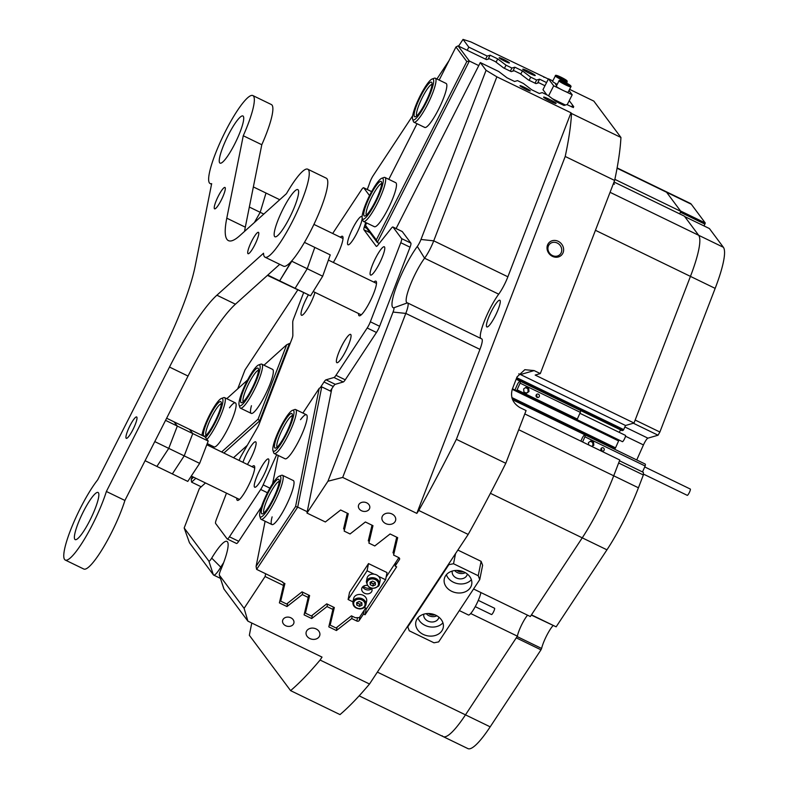 <?xml version="1.0" encoding="UTF-8"?>
<svg xmlns="http://www.w3.org/2000/svg" width="788" height="788" viewBox="0 0 788 788"><rect width="100%" height="100%" fill="white"/><g stroke="black" fill="none" stroke-linecap="round" stroke-linejoin="round"><path stroke-width="1.18" d="M207.234 443.595L214.031 446.885A24.458 4.531 -64.1 0 0 232.844 417.561A24.458 4.531 -64.1 0 0 235.376 402.875A24.458 4.531 -64.1 0 0 229.475 407.78M251.431 405.721A24.458 4.531 -64.1 0 0 251.244 413.395A24.458 4.531 -64.1 0 0 270.057 384.061A24.458 4.531 -64.1 0 0 272.589 369.385L261.774 364.145A24.458 4.531 115.9 0 1 262.049 364.351A24.458 4.531 115.9 0 1 254.78 388.947A24.458 4.531 115.9 0 1 240.429 408.154A24.458 4.531 115.9 0 1 240.153 407.938A24.458 4.531 115.9 0 1 239.847 407.386L239.109 405.121A22.714 4.206 -64.1 0 0 239.394 405.633A22.714 4.206 -64.1 0 0 252.593 388.76A22.714 4.206 -64.1 0 0 259.725 365.159A22.714 4.206 -64.1 0 0 258.582 364.982A22.714 4.206 -64.1 0 0 245.767 383.559A22.714 4.206 -64.1 0 0 239.109 405.121M195.857 478.286L191.583 482.138L201.206 486.797M192.282 476.553L191.198 479.37L193.612 477.193M221.645 451.967L258.06 419.186L286.704 344.75L263.98 365.208M247.599 379.954L226.767 398.698M260.257 421.216L259.616 420.91L289.403 343.489L290.043 343.804M258.06 419.186L259.616 420.91L223.891 453.051M191.198 479.37L191.583 482.138M289.403 343.489L286.704 344.75M524.788 413.927L619.792 460.015L613.714 475.804L638.428 487.792A69.876 12.953 115.9 0 1 606.947 549.827L582.243 537.84A69.876 12.953 -64.1 0 0 613.714 475.804A69.876 12.953 115.9 0 1 599.136 508.388A69.876 12.953 115.9 0 1 582.243 537.84L531.447 614.847L556.151 626.834L531.299 615.064M517.115 636.566L541.602 648.445A15.721 2.916 115.9 0 1 546.616 635.709A15.721 2.916 115.9 0 1 553.048 625.613M518.711 429.716L613.714 475.804L618.639 462.989L643.353 474.977L638.428 487.792M614.029 182.018L684.398 216.158L698.66 235.287L684.703 216.562L709.417 228.55L723.374 247.274A69.876 12.953 115.9 0 1 715.159 288.378L690.446 276.391A69.876 12.953 -64.1 0 0 698.66 235.287A69.876 12.953 115.9 0 1 690.446 276.391L634.025 423.028L535.18 375.078L540.312 373.581L614.63 180.442L565.213 156.467A349.38 64.783 -64.1 0 0 571.517 113.492L620.934 137.467A349.38 64.783 115.9 0 1 614.63 180.442M527.566 615.182A14.322 2.659 -64.1 0 0 522.08 623.958A14.322 2.659 -64.1 0 0 517.381 636.162L465.481 714.854L516.278 637.847L540.982 649.834L490.185 726.841A69.876 12.953 115.9 0 1 467.905 748.6L443.201 736.613A69.876 12.953 -64.1 0 0 465.481 714.854A69.876 12.953 115.9 0 1 443.201 736.613L359.161 695.843M442.226 735.785A69.876 12.953 -64.1 0 0 443.201 736.613M516.731 377.698L623.692 429.588L625.524 425.5L633.345 423.225L658.059 435.212L659.881 432.031L715.159 288.378M659.881 432.031L635.167 420.043L690.446 276.391L595.442 230.303M617.122 167.903L690.318 203.403A69.876 12.953 115.9 0 1 691.293 204.24L705.25 222.965L680.536 210.977L666.579 192.252A69.876 12.953 -64.1 0 0 665.604 191.415A69.876 12.953 115.9 0 1 666.579 192.252L680.842 211.381L614.867 179.368M705.25 222.965L704.896 224.107L680.418 212.228M704.019 225.929A15.721 2.916 115.9 0 1 704.896 224.107M624.864 426.968L647.913 438.158L658.059 435.212M647.913 438.158A6.984 1.3 -64.1 0 0 643.451 444.934L625.514 436.237M636.734 459.956L643.451 444.934M619.496 460.783L643.333 472.347L643.353 474.977M556.151 626.834L606.947 549.827M541.602 648.445L540.982 649.834M451.662 591.295A13.977 11.18 -168.7 0 0 471.687 584.45A13.977 11.18 -168.7 0 0 464.299 572.137A13.977 11.18 -168.7 0 0 444.274 578.973A13.977 11.18 -168.7 0 0 451.662 591.295M446.402 574.698A13.977 11.18 -168.7 0 0 453.464 582.253A13.977 11.18 -168.7 0 0 471.372 579.692M452.273 571.054A7.683 6.146 -168.7 0 0 452.253 571.162A7.683 6.146 -168.7 0 0 456.311 577.939A7.683 6.146 -168.7 0 0 467.323 574.176A7.683 6.146 -168.7 0 0 467.343 574.068M454.686 570.542A7.683 6.146 -168.7 0 0 457.375 572.6A7.683 6.146 -168.7 0 0 465.314 572.669M423.225 634.409A13.977 11.18 -168.7 0 0 443.24 627.563A13.977 11.18 -168.7 0 0 435.863 615.251A13.977 11.18 -168.7 0 0 415.837 622.087A13.977 11.18 -168.7 0 0 423.225 634.409M417.955 617.812A13.977 11.18 -168.7 0 0 425.027 625.367A13.977 11.18 -168.7 0 0 442.925 622.806M423.836 614.167A7.683 6.146 -168.7 0 0 423.806 614.276A7.683 6.146 -168.7 0 0 427.874 621.052A7.683 6.146 -168.7 0 0 438.886 617.29A7.683 6.146 -168.7 0 0 438.906 617.181M426.249 613.655A7.683 6.146 -168.7 0 0 428.938 615.714A7.683 6.146 -168.7 0 0 436.867 615.783M481.113 561.342L482.62 565.242L479.744 579.623L478.237 575.732L481.113 561.342L457.867 550.073M455.553 553.58L453.524 563.745L448.855 564.641L407.78 626.913L409.287 630.814L433.991 642.801L438.66 641.905L479.744 579.623M478.237 575.732L453.524 563.745M448.855 564.641L449.111 563.351M408.036 625.623L407.78 626.913M478.286 600.357L494.569 608.257A3.497 0.65 115.9 0 1 494.243 610.247A3.497 0.65 115.9 0 1 492.589 613.517A3.497 0.65 115.9 0 1 491.515 614.541L475.243 606.642M459.325 610.572L468.407 614.975A13.977 2.591 -64.1 0 0 472.682 610.897A13.977 2.591 -64.1 0 0 480.887 592.537M268.649 459.128A15.721 2.916 -64.1 0 0 259.607 470.466A15.721 2.916 -64.1 0 0 254.485 487.043A15.721 2.916 -64.1 0 0 255.322 487.22A15.721 2.916 -64.1 0 0 264.187 474.356A15.721 2.916 -64.1 0 0 268.797 459.434A15.721 2.916 -64.1 0 0 268.649 459.128M350.798 334.575A15.721 2.916 -64.1 0 0 341.765 345.912A15.721 2.916 -64.1 0 0 336.643 362.5A15.721 2.916 -64.1 0 0 337.481 362.667A15.721 2.916 -64.1 0 0 346.346 349.813A15.721 2.916 -64.1 0 0 350.956 334.89A15.721 2.916 -64.1 0 0 350.798 334.575M384.514 246.959A15.721 2.916 -64.1 0 0 375.482 258.297A15.721 2.916 -64.1 0 0 370.35 274.884A15.721 2.916 -64.1 0 0 371.187 275.051A15.721 2.916 -64.1 0 0 380.062 262.197A15.721 2.916 -64.1 0 0 384.672 247.274A15.721 2.916 -64.1 0 0 384.514 246.959M362.096 216.996A15.721 2.916 -64.1 0 0 362.096 216.986A15.721 2.916 -64.1 0 0 361.938 216.68A15.721 2.916 -64.1 0 0 352.906 228.018A15.721 2.916 -64.1 0 0 347.774 244.595A15.721 2.916 -64.1 0 0 348.611 244.773A15.721 2.916 -64.1 0 0 356.688 233.494A15.721 2.916 -64.1 0 0 362.194 218.207M308.315 294.968A15.721 2.916 -64.1 0 0 301.282 315.082A15.721 2.916 -64.1 0 0 302.119 315.249A15.721 2.916 -64.1 0 0 308.738 306.699A15.721 2.916 -64.1 0 0 314.973 292.378M247.412 464.467A15.721 2.916 -64.1 0 0 256.021 442.295A15.721 2.916 -64.1 0 0 255.864 441.989A15.721 2.916 -64.1 0 0 250.19 447.397A15.721 2.916 -64.1 0 0 242.95 462.3M236.794 498.144A19.217 3.566 -64.1 0 0 237.375 500.37A19.217 3.566 -64.1 0 0 246.26 489.831A19.217 3.566 -64.1 0 0 254.445 469.904A19.217 3.566 -64.1 0 0 254.15 465.787A19.217 3.566 -64.1 0 0 252.052 466.713M358.579 313.535A19.217 3.566 -64.1 0 0 359.151 315.752A19.217 3.566 -64.1 0 0 368.035 305.222A19.217 3.566 -64.1 0 0 376.231 285.295A19.217 3.566 -64.1 0 0 375.925 281.178A19.217 3.566 -64.1 0 0 373.827 282.104M333.334 262.463A19.217 3.566 -64.1 0 0 342.76 240.409A19.217 3.566 -64.1 0 0 342.455 236.292A19.217 3.566 -64.1 0 0 340.357 237.218M226.491 493.15L216.424 519.312A6.984 1.3 -64.1 0 0 215.597 523.429L227.131 538.894A6.984 1.3 -64.1 0 0 227.23 538.972A6.984 1.3 -64.1 0 0 229.456 536.795L238.725 541.297A6.984 1.3 115.9 0 1 236.498 543.474L227.23 538.972M370.35 321.78L379.609 326.281A6.984 1.3 115.9 0 1 376.467 332.477L367.198 327.985A6.984 1.3 -64.1 0 0 370.35 321.78L400.777 242.704A6.984 1.3 -64.1 0 0 401.594 238.597L410.863 243.088A6.984 1.3 115.9 0 1 410.046 247.196L400.777 242.704M379.609 326.281L410.046 247.196M371.611 191.642L363.741 187.83A6.984 1.3 -64.1 0 0 363.642 187.741A6.984 1.3 -64.1 0 0 361.416 189.918L332.674 233.484M239.079 460.428A6.984 1.3 -64.1 0 1 241.364 455.651L257.134 428.17A6.984 1.3 115.9 0 0 259.429 423.343L291.905 338.958A6.984 1.3 115.9 0 0 292.85 335.353L292.732 322.174A6.984 1.3 -64.1 0 1 293.668 318.579L303.547 292.909M267.447 492.746L260.68 489.466L229.456 536.795M260.68 489.466A6.984 1.3 -64.1 0 0 263.153 484.876L269.91 488.146M276.657 454.696L263.153 484.876M376.467 332.477L345.243 379.816A6.984 1.3 115.9 0 1 343.253 381.993L335.264 384.317A6.984 1.3 -64.1 0 0 333.275 386.504L324.006 382.003L320.214 387.755M324.006 382.003A6.984 1.3 115.9 0 1 325.996 379.826L335.264 384.317M343.253 381.993L333.984 377.501L325.996 379.826M333.984 377.501A6.984 1.3 -64.1 0 0 335.974 375.315L345.243 379.816M367.198 327.985L335.974 375.315M402.057 231.475A6.984 1.3 115.9 0 1 402.185 231.495A6.984 1.3 115.9 0 1 402.284 231.583L393.015 227.082L401.594 238.597M393.015 227.082A6.984 1.3 -64.1 0 0 392.916 227.003A6.984 1.3 -64.1 0 0 391.478 228.077L377.767 245.285A6.984 1.3 115.9 0 1 376.329 246.358A6.984 1.3 115.9 0 1 376.231 246.28L376.457 246.388M370.015 232.726L363.928 229.771L376.231 246.28M363.928 229.771A6.984 1.3 115.9 0 1 364.233 227.131L366.755 228.353M365.671 222.482L364.233 227.131M363.741 187.83L369.542 195.601M402.284 231.583L410.863 243.088M333.275 386.504L330.29 391.015M261.439 506.871L238.725 541.297M385.657 523.567A6.984 5.595 -168.7 0 0 395.665 520.149A6.984 5.595 -168.7 0 0 391.971 513.983A6.984 5.595 -168.7 0 0 381.963 517.401A6.984 5.595 -168.7 0 0 385.657 523.567M309.812 638.536A6.984 5.595 -168.7 0 0 319.829 635.108A6.984 5.595 -168.7 0 0 316.136 628.952A6.984 5.595 -168.7 0 0 306.118 632.37A6.984 5.595 -168.7 0 0 309.812 638.536M285.66 625.711A5.762 4.61 -168.7 0 0 293.914 622.884A5.762 4.61 -168.7 0 0 290.87 617.802A5.762 4.61 -168.7 0 0 282.606 620.629A5.762 4.61 -168.7 0 0 285.66 625.711M361.495 510.742A5.762 4.61 -168.7 0 0 369.759 507.915A5.762 4.61 -168.7 0 0 366.706 502.833A5.762 4.61 -168.7 0 0 358.451 505.66A5.762 4.61 -168.7 0 0 361.495 510.742M529.871 73.511A6.984 0.66 26.9 0 0 535.239 75.51A6.984 0.66 26.9 0 0 528.137 71.176A6.984 0.66 26.9 0 0 522.769 69.186A6.984 0.66 26.9 0 0 529.871 73.511M550.714 101.465A6.984 0.66 26.9 0 0 556.072 103.455A6.984 0.66 26.9 0 0 548.98 99.13A6.984 0.66 26.9 0 0 543.612 97.141A6.984 0.66 26.9 0 0 550.714 101.465M525.852 89.271A5.762 0.542 26.9 0 0 530.275 90.915A5.762 0.542 26.9 0 0 524.414 87.35A5.762 0.542 26.9 0 0 519.991 85.705A5.762 0.542 26.9 0 0 525.852 89.271M505.01 61.316A5.762 0.542 26.9 0 0 509.432 62.961A5.762 0.542 26.9 0 0 503.571 59.395A5.762 0.542 26.9 0 0 499.149 57.751A5.762 0.542 26.9 0 0 505.01 61.316M418.763 510.457A349.38 64.783 -64.1 0 0 451.879 448.234A349.38 64.783 -64.1 0 0 456.37 439.32L505.788 463.295A349.38 64.783 115.9 0 1 501.296 472.209A349.38 64.783 115.9 0 1 468.18 534.431L418.763 510.457L416.822 513.392L342.691 477.429L327.956 481.232L393.045 312.068A6.984 1.3 -64.1 0 0 393.685 307.842A38.435 7.122 115.9 0 1 405.17 266.728A38.435 7.122 115.9 0 1 417.315 246.427A6.984 1.3 -64.1 0 0 419.521 242.734A6.984 1.3 -64.1 0 0 420.979 239.473L486.078 70.309L480.306 62.567L498.696 71.491L506.98 77.785L514.574 81.479L517.519 80.622L523.409 83.479L531.693 89.773L539.288 93.467L542.233 92.61L548.123 95.466L556.397 101.76L564.001 105.454L566.946 104.597L573.388 107.572L572.187 105.927L573.733 106.675L569.241 100.667M486.078 70.309L496.854 76.82L433.735 240.833A17.464 3.241 115.9 0 1 430.09 248.978A17.464 3.241 115.9 0 1 424.574 258.208A27.954 5.181 -64.1 0 0 415.739 272.973A27.954 5.181 -64.1 0 0 407.012 302.779A27.954 5.181 -64.1 0 0 407.386 302.878A17.464 3.241 115.9 0 1 407.613 302.937A17.464 3.241 115.9 0 1 405.8 313.417L342.691 477.429M552.437 256.346A8.826 7.89 48 0 0 563.125 252.613A8.826 7.89 48 0 0 558.219 241.315A8.826 7.89 48 0 0 547.532 245.048A8.826 7.89 48 0 0 552.437 256.346M552.427 255.529A7.338 6.56 48 0 0 559.746 254.731A7.338 6.56 48 0 0 557.234 243.019A7.338 6.56 48 0 0 549.925 243.827A7.338 6.56 48 0 0 552.427 255.529M516.14 379.235L622.057 430.612L623.239 430.268L516.445 378.457M619.122 432.307A7.338 1.359 115.9 0 1 620.796 430.002M512.545 399.703L613.891 448.864L615.083 448.52L512.131 398.58M613.291 183.929A5.762 0.542 26.9 0 0 614.443 184.156A5.762 0.542 26.9 0 0 613.527 183.318M428.465 613.527A5.762 4.61 -168.7 0 0 429.805 614.394A5.762 4.61 -168.7 0 0 434.877 614.807M456.912 570.413A5.762 4.61 -168.7 0 0 458.252 571.28A5.762 4.61 -168.7 0 0 463.314 571.694M480.769 338.426A27.954 5.181 115.9 0 1 489.87 308.935A27.954 5.181 115.9 0 1 498.706 294.17L424.574 258.208L417.315 246.427M491.505 311.112A14.844 2.758 115.9 0 1 499.828 300.228A14.844 2.758 115.9 0 1 495.189 316.067A14.844 2.758 115.9 0 1 486.866 326.951A14.844 2.758 115.9 0 1 491.505 311.112M490.422 493.308L582.243 537.84L530.334 616.531L473.568 588.991M470.702 613.527L517.381 636.162M680.842 211.381A14.322 2.659 -64.1 0 0 679.64 213.843M223.644 562.681A27.954 5.181 -64.1 0 0 220.561 567.478A17.464 3.241 115.9 0 1 213.637 575.073A17.464 3.241 115.9 0 1 213.39 574.866L189.475 542.784L184.175 527.98L199.403 488.422L205.481 482.955M233.514 457.72L247.294 445.309M283.946 583.1L283.483 585.445L265.093 576.53L265.645 573.753M333.373 607.085L332.9 609.42L327.01 606.563L327.483 604.219M308.66 595.088L308.197 597.432L302.306 594.576L302.769 592.231M397.132 537.386L393.596 555.077L398.698 557.559A1.743 1.399 11.3 0 1 399.457 559.51L395.113 566.089L395.881 562.268M372.419 525.399L368.882 543.09L374.773 545.956L390.09 533.969L397.684 537.652L393.596 555.077M347.705 513.412L344.169 531.102L350.059 533.969L365.376 521.981L372.97 525.665L368.882 543.09M504.428 68.32L506.014 65.187L511.905 68.044L510.319 71.176M529.142 80.307L530.728 77.175L536.618 80.031L535.032 83.164M396.108 228.55L480.306 62.567M251.805 623.042A349.38 64.783 -64.1 0 0 249.353 635.305L290.595 690.623A349.38 64.783 -64.1 0 0 320.095 660.039L369.513 684.014A349.38 64.783 115.9 0 1 340.012 714.598L290.595 690.623M548.359 79.046L544.4 77.126A349.38 64.783 -64.1 0 0 543.927 77.352M569.606 89.349L593.827 101.1L620.934 137.467M540.312 373.581L534.136 370.587L520.494 374.546L625.524 425.5L634.025 423.028M623.692 429.588L623.239 430.268M512.466 388.779L618.738 440.334L618.619 440.916L512.259 389.321M511.836 397.536L615.526 447.84L618.619 440.916M615.526 447.84L615.083 448.52M420.979 239.473L433.735 240.833L507.876 276.795L570.985 112.782L496.854 76.82M570.985 112.782L571.517 113.492M544.4 77.126L470.8 41.882L463.039 39.4L458.586 46.137M506.014 65.187L497.74 58.893L490.136 55.209L487.191 56.056L468.801 47.132L463.039 39.4M530.728 77.175L522.454 70.881L514.85 67.197L511.905 68.044M546.567 82.582L539.563 79.184L536.618 80.031M297.687 290.063L244.989 369.956L237.72 388.839M366.331 608.356L365.061 614.748L396.659 566.838L395.113 566.089M365.061 614.748L363.514 614L359.17 620.58A1.743 1.399 11.3 0 1 356.836 621.033L351.724 618.55L336.417 630.538L328.813 626.854L332.9 609.42M308.197 597.432L304.099 614.867L311.703 618.55L327.01 606.563M283.483 585.445L279.395 602.879L286.99 606.563L302.306 594.576M184.175 527.98L208.85 561.066A6.984 1.3 -64.1 0 0 211.716 558.111A38.435 7.122 115.9 0 1 227.86 542.607A38.435 7.122 115.9 0 1 220.67 570.128A6.984 1.3 -64.1 0 0 219.369 575.122A6.984 1.3 -64.1 0 0 219.428 575.26L244.103 608.346L265.093 576.53M244.103 608.346L247.895 621.141L223.979 589.06A17.464 3.241 115.9 0 1 223.812 588.725L219.369 575.122M320.095 660.039L322.026 657.103L247.895 621.141M369.513 684.014L468.18 534.431M344.169 531.102L348.266 513.678L340.662 509.994L325.355 521.971L306.965 513.057L327.956 481.232M507.876 276.795A17.464 3.241 115.9 0 1 498.706 294.17M407.613 302.937L481.754 338.899A17.464 3.241 115.9 0 1 479.941 349.38L405.8 313.417L393.045 312.068M416.822 513.392L479.941 349.38M456.37 439.32L565.213 156.467M352.197 616.206L351.724 618.55M306.965 513.057L331.817 388.711M364.283 610.168L363.514 614M571.694 106.902L572.187 105.927M468.801 47.132L467.195 50.314M449.042 60.617L436.916 78.987M412.656 115.777L373.266 175.488A6.984 1.3 -64.1 0 0 369.769 182.658A38.435 7.122 115.9 0 1 367.247 189.494M485.605 59.189L487.191 56.056M505.788 463.295L526.079 410.568L519.903 407.573C512.752 403.18 510.21 397.063 512.289 389.252L517.036 376.92L524.818 369.69L534.136 370.587M537.564 83.114L539.563 79.184M520.789 74.161L522.454 70.881M512.86 71.127L514.85 67.197M496.076 62.173L497.74 58.893M488.146 59.139L490.136 55.209M312.383 615.152L311.703 618.55M337.097 627.14L336.417 630.538M287.669 603.165L286.99 606.563M520.494 374.546A13.977 13.544 73.8 0 0 518.75 373.847M625.367 435.39A3.497 0.65 115.9 0 1 625.475 435.39A3.497 0.65 115.9 0 1 624.657 438.552A3.497 0.65 115.9 0 1 622.55 441.684A3.497 0.65 115.9 0 1 622.431 441.674A3.497 0.65 115.9 0 1 622.353 441.585M537.032 397.349A1.743 1.694 73.8 0 0 539.425 395.931A1.743 1.694 73.8 0 0 537.249 394.099A1.743 1.694 73.8 0 0 537.032 397.349M536.864 397.26A1.743 1.694 73.8 0 0 536.204 394.995M516.504 390.74A6.284 1.162 -64.1 0 0 517.086 389.843L520.09 383.135A6.284 1.162 -64.1 0 0 520.129 381.175A6.284 1.162 -64.1 0 0 519.922 381.175A6.284 1.162 -64.1 0 0 517.686 383.825L514.938 389.981M576.747 419.965A6.284 1.162 -64.1 0 0 577.318 419.068L580.323 412.351A6.284 1.162 -64.1 0 0 580.362 410.4L520.129 381.175M517.086 389.843L577.318 419.068M523.636 388.937L523.912 391.941L526.591 393.242L528.984 391.528L528.699 388.523L526.029 387.223L523.636 388.937M520.09 383.135L580.323 412.351M526.295 393.104L528.157 391.774L527.871 388.76L525.488 387.607M527.871 388.76L528.699 388.523M528.157 391.774L528.984 391.528M690.19 489.053A3.497 0.65 115.9 0 1 690.308 489.053A3.497 0.65 115.9 0 1 689.49 492.214A3.497 0.65 115.9 0 1 687.372 495.347A3.497 0.65 115.9 0 1 687.264 495.337A3.497 0.65 115.9 0 1 687.185 495.248M601.865 451.012A1.743 1.694 73.8 0 0 604.258 449.593A1.743 1.694 73.8 0 0 602.081 447.761A1.743 1.694 73.8 0 0 601.865 451.012M601.697 450.923A1.743 1.694 73.8 0 0 601.037 448.658M582.598 441.979L584.913 436.798A6.284 1.162 -64.1 0 0 584.962 434.838A6.284 1.162 -64.1 0 0 584.745 434.838A6.284 1.162 -64.1 0 0 582.519 437.488L580.884 441.142M591.965 446.52L593.817 445.19L593.531 442.186L590.852 440.886L588.459 442.6L588.675 444.924M642.496 471.943L645.155 466.013A6.284 1.162 -64.1 0 0 645.195 464.063L584.962 434.838M584.913 436.798L645.155 466.013M591.67 446.372L592.99 445.437L592.704 442.423L590.32 441.27M592.704 442.423L593.531 442.186M592.99 445.437L593.817 445.19M205.54 437.626A22.714 4.206 -64.1 0 0 210.396 431.135A22.714 4.206 -64.1 0 0 221.103 408.775A22.714 4.206 -64.1 0 0 221.369 398.482A22.714 4.206 -64.1 0 0 214.297 406.647A22.714 4.206 -64.1 0 0 201.915 435.35M221.369 398.482L223.605 397.654A24.458 4.531 115.9 0 1 224.57 397.635A24.458 4.531 115.9 0 1 222.669 410.617A24.458 4.531 115.9 0 1 211.795 432.829A24.458 4.531 115.9 0 1 206.939 439.418M214.001 408.529A19.217 3.566 115.9 0 1 221.192 402.205A19.217 3.566 115.9 0 1 210.701 429.253A19.217 3.566 115.9 0 1 204.713 436.158A19.217 3.566 115.9 0 1 204.939 427.451A19.217 3.566 115.9 0 1 214.001 408.529M221.3 403.86A17.464 3.241 -64.1 0 0 215.39 410.223A17.464 3.241 -64.1 0 0 206.092 435.222M258.582 364.982L260.818 364.164A24.458 4.531 115.9 0 1 261.774 364.145M258.159 368.272A19.217 3.566 115.9 0 1 258.405 368.715A19.217 3.566 115.9 0 1 252.761 386.957A19.217 3.566 115.9 0 1 241.926 402.668A19.217 3.566 115.9 0 1 240.961 402.52A19.217 3.566 115.9 0 1 246.989 382.554A19.217 3.566 115.9 0 1 258.159 368.272M243.285 401.713A17.464 3.241 -64.1 0 0 243.305 401.732A17.464 3.241 -64.1 0 1 248.22 384.672A17.464 3.241 -64.1 0 1 258.513 370.37M371.769 588.587A5.24 4.196 11.3 0 1 365.268 589.325A5.24 4.196 11.3 0 1 362.726 586.784M367.119 585.445A5.24 4.196 -168.7 0 0 361.722 588.606A5.24 4.196 -168.7 0 0 364.489 593.236A5.24 4.196 -168.7 0 0 371.995 590.665A5.24 4.196 -168.7 0 0 371.69 588.419M378.624 576.373L385.598 579.761L366.647 608.503L364.351 607.39M352.965 601.865L348.109 599.51L367.07 570.768L374.054 574.156M367.07 570.768L368.508 563.578L349.547 592.32L348.109 599.51M368.508 563.578L387.036 572.571L385.598 579.761M361.869 603.234A2.62 2.098 11.3 0 1 361.15 603.736A2.62 2.098 11.3 0 1 359.88 603.992A2.62 2.098 11.3 0 1 358.56 603.677L357.171 602.396M352.916 602.111L353.635 598.516A6.639 5.309 11.3 0 1 359.771 594.457A6.639 5.309 11.3 0 1 366.647 601.116L365.928 604.711A6.639 5.309 11.3 0 0 359.052 598.053A6.639 5.309 11.3 0 0 352.916 602.111C352.738 606.011 355.004 608.287 359.722 608.947C363.11 608.828 365.179 607.42 365.928 604.711M361.879 603.411L359.899 604.317L358.56 603.677A2.62 2.098 11.3 0 1 357.26 602.357M361.997 605.214L359.486 606.376L356.806 605.085L356.639 602.643L359.151 601.48L361.83 602.771L361.997 605.214M359.899 604.317L359.486 606.376M357.22 603.027L356.806 605.085M375.295 582.864A2.62 2.098 11.3 0 1 374.576 583.386A2.62 2.098 11.3 0 1 371.975 583.307A2.62 2.098 11.3 0 1 370.685 581.997M366.341 581.751A6.639 5.309 11.3 0 1 366.981 580.204A6.639 5.309 11.3 0 1 374.901 578.116A6.639 5.309 11.3 0 1 379.363 584.361L378.673 586.006C372.251 590.123 368.134 588.705 366.341 581.751L367.06 578.156A6.639 5.309 11.3 0 1 367.701 576.609A6.639 5.309 11.3 0 1 375.62 574.521A6.639 5.309 11.3 0 1 380.082 580.756L379.363 584.361A6.639 5.309 11.3 0 1 378.723 585.908M375.315 583.051L373.315 583.957L370.596 582.036M370.222 584.716L370.074 582.273L372.596 581.12L375.275 582.421L375.423 584.863L372.901 586.016L370.222 584.716L370.636 582.657M373.315 583.957L372.901 586.016M567.193 104.715L572.216 94.796L565.242 91.408M560.672 89.192L553.688 85.803L548.478 78.82L552.792 80.918M548.606 95.831L553.688 85.803M565.429 105.031L552.368 98.697M546.813 94.826L542.971 89.674L548.478 78.82M569.015 90.502L572.216 94.796M557.047 84.759A5.24 0.492 26.9 0 0 555.678 84.434A5.24 0.492 26.9 0 0 556.742 85.35M565.863 91.674A6.639 0.621 -153.1 0 1 559.48 88.542A6.639 0.621 -153.1 0 1 556.269 86.276L559.027 80.849A6.639 0.621 -153.1 0 0 562.238 83.114A6.639 0.621 -153.1 0 0 568.621 86.247A6.639 0.621 -153.1 0 0 570.867 86.857L568.109 92.285A6.639 0.621 -153.1 0 1 565.863 91.674M568.01 84.375L562.671 81.785L568.01 84.375M557.234 84.385A6.639 0.621 -153.1 0 1 552.634 81.489A6.639 0.621 -153.1 0 1 552.585 81.331L555.333 75.904A6.639 0.621 -153.1 0 0 555.392 76.062A6.639 0.621 -153.1 0 0 561.529 79.736A6.639 0.621 -153.1 0 0 567.173 81.913L566.572 83.104M560.642 77.913L558.978 76.83L559.982 77.047L564.326 79.43L560.642 77.913M260.247 516.938A22.714 4.206 -64.1 0 0 273.781 498.932A22.714 4.206 -64.1 0 0 280.262 476.179A22.714 4.206 -64.1 0 0 279.277 476.149A22.714 4.206 -64.1 0 0 266.462 494.716A22.714 4.206 -64.1 0 0 259.804 516.278A22.714 4.206 -64.1 0 0 260.247 516.938M279.277 476.149L281.513 475.322A24.458 4.531 115.9 0 1 282.468 475.302A24.458 4.531 115.9 0 1 282.577 475.361A24.458 4.531 115.9 0 1 275.741 499.572A24.458 4.531 115.9 0 1 261.124 519.312A24.458 4.531 115.9 0 1 261.025 519.253A24.458 4.531 115.9 0 1 260.542 518.543L259.804 516.278M261.783 513.796A19.217 3.566 115.9 0 1 267.27 494.549A19.217 3.566 115.9 0 1 278.725 479.311A19.217 3.566 115.9 0 1 279.1 479.872A19.217 3.566 115.9 0 1 273.456 498.114A19.217 3.566 115.9 0 1 262.621 513.825A19.217 3.566 115.9 0 1 261.783 513.796M279.208 481.527A17.464 3.241 -64.1 0 0 268.885 495.888A17.464 3.241 -64.1 0 0 264 512.889M431.125 91.319A22.714 4.206 -64.1 0 0 432.08 79.036A22.714 4.206 -64.1 0 0 415.01 107.582A22.714 4.206 -64.1 0 0 412.616 119.165A22.714 4.206 -64.1 0 0 420.27 112.999A22.714 4.206 -64.1 0 0 431.125 91.319M432.08 79.036L434.316 78.219A24.458 4.531 115.9 0 1 435.281 78.199A24.458 4.531 115.9 0 1 433.282 91.438A24.458 4.531 115.9 0 1 413.936 122.199A24.458 4.531 115.9 0 1 413.355 121.431L412.616 119.165M429.884 92.57A19.217 3.566 115.9 0 1 415.434 116.722A19.217 3.566 115.9 0 1 416.241 106.331A19.217 3.566 115.9 0 1 425.431 87.99A19.217 3.566 115.9 0 1 431.903 82.77A19.217 3.566 115.9 0 1 429.884 92.57M432.021 84.424A17.464 3.241 -64.1 0 0 418.408 106.459A17.464 3.241 -64.1 0 0 416.803 115.787M275.692 437.99A22.714 4.206 -64.1 0 0 272.953 450.509A22.714 4.206 -64.1 0 0 280.361 444.708A22.714 4.206 -64.1 0 0 291.117 423.58A22.714 4.206 -64.1 0 0 292.417 410.371A22.714 4.206 -64.1 0 0 275.692 437.99M292.417 410.371L294.663 409.553A24.458 4.531 115.9 0 1 295.618 409.533A24.458 4.531 115.9 0 1 293.254 423.777A24.458 4.531 115.9 0 1 274.273 453.543A24.458 4.531 115.9 0 1 273.692 452.775L272.953 450.509M276.874 436.887A19.217 3.566 115.9 0 1 285.975 419.009A19.217 3.566 115.9 0 1 292.24 414.104A19.217 3.566 115.9 0 1 289.925 424.693A19.217 3.566 115.9 0 1 275.77 448.057A19.217 3.566 115.9 0 1 276.874 436.887M292.358 415.759A17.464 3.241 -64.1 0 0 279.011 437.084A17.464 3.241 -64.1 0 0 277.14 447.121M370.252 211.745A22.714 4.206 -64.1 0 0 381.313 189.031A22.714 4.206 -64.1 0 0 381.727 178.295A22.714 4.206 -64.1 0 0 375.157 185.682A22.714 4.206 -64.1 0 0 362.253 218.434A22.714 4.206 -64.1 0 0 370.252 211.745M381.727 178.295L383.963 177.477A24.458 4.531 115.9 0 1 384.928 177.458A24.458 4.531 115.9 0 1 382.84 190.932A24.458 4.531 115.9 0 1 371.601 213.489A24.458 4.531 115.9 0 1 363.573 221.467A24.458 4.531 115.9 0 1 362.992 220.699L362.253 218.434M370.626 209.736A19.217 3.566 115.9 0 1 365.071 215.981A19.217 3.566 115.9 0 1 365.425 206.899A19.217 3.566 115.9 0 1 374.783 187.682A19.217 3.566 115.9 0 1 381.55 182.028A19.217 3.566 115.9 0 1 370.626 209.736M381.658 183.683A17.464 3.241 -64.1 0 0 376.142 189.435A17.464 3.241 -64.1 0 0 368.291 205.067A17.464 3.241 -64.1 0 0 366.45 215.045M363.238 586.351A7.338 5.871 -168.7 0 0 364.972 587.474A7.338 5.871 -168.7 0 0 369.966 588.311L370.055 587.887M272.126 516.879A24.458 4.531 -64.1 0 0 271.939 524.552A24.458 4.531 -64.1 0 0 279.73 516.938A24.458 4.531 -64.1 0 0 291.127 494.234A24.458 4.531 -64.1 0 0 293.284 480.542L282.468 475.302M274.273 453.543L285.079 458.783A24.458 4.531 -64.1 0 0 292.88 451.169A24.458 4.531 -64.1 0 0 304.276 428.465A24.458 4.531 -64.1 0 0 306.434 414.774A24.458 4.531 -64.1 0 0 300.524 419.679M398.876 557.658L386.15 577.003M393.951 553.314L392.995 552.851L396.728 537.189M369.237 541.326L368.282 540.864L372.015 525.202M344.523 529.339L343.578 528.876L347.301 513.215M331.265 391.488L321.74 386.869L297.706 507.108L307.231 511.717M295.579 506.526L297.706 507.108L256.632 569.379L256.08 566.405L295.579 506.526L319.199 388.346L302.897 413.06M282.734 582.036L256.632 569.379M282.646 582.47L284.901 583.563L280.715 601.136L286.615 604.002L302.021 591.867L309.615 595.551L305.429 613.123L311.329 615.989L326.734 603.854L334.329 607.538L330.142 625.111L336.033 627.977L351.438 615.842L355.24 617.684L359.358 617.625L365.681 608.04M369.966 588.311L371.325 588.971M278.253 455.474L272.618 483.665M265.113 521.242L256.08 566.405M280.715 601.136L284.291 583.268M305.429 613.123L309.004 595.255M330.142 625.111L333.708 607.243M319.199 388.346L321.74 386.869M424.407 127.154A24.458 4.531 -64.1 0 0 424.742 127.449A24.458 4.531 -64.1 0 0 438.985 108.478A24.458 4.531 -64.1 0 0 446.432 83.725A24.458 4.531 -64.1 0 0 446.097 83.439L435.281 78.199M374.044 226.422A24.458 4.531 -64.1 0 0 374.389 226.708A24.458 4.531 -64.1 0 0 388.622 207.737A24.458 4.531 -64.1 0 0 396.078 182.993A24.458 4.531 -64.1 0 0 395.734 182.698L384.928 177.458M544.961 85.744L538.854 82.72L535.938 83.607L528.344 79.923L520.041 73.589L514.15 70.733L511.225 71.619L503.63 67.935L495.327 61.602L489.437 58.745L486.511 59.632L458.074 45.891L469.362 61.031L377.304 242.497L379.245 243.433M478.779 65.601L469.362 61.031L466.811 61.543L455.956 46.985L439.162 80.081M417.029 123.706L388.809 179.339M366.676 222.965L365.474 225.348L376.329 239.907L466.811 61.543M376.329 239.907L377.304 242.497L366.006 227.348L365.474 225.348M455.956 46.985L458.074 45.891M253.362 186.923L266.009 193.05L260.188 212.317L254.386 222.541L260.188 212.317L266.009 193.05L279.74 199.719M263.793 214.07L249.343 207.057M145.081 460.704L187.78 481.409L199.65 463.364L208.209 441.053L204.89 436.788L189.445 429.302L192.764 433.558L208.209 441.053M154.773 441.595L168.76 448.382L156.891 466.427L168.76 448.382L184.205 455.868L172.336 473.923L184.205 455.868L199.65 463.364M184.205 455.868L192.764 433.558L189.445 429.302L174 421.807L177.32 426.072L192.764 433.558L184.205 455.868M267.437 275.386L310.551 295.815L322.676 276.214L330.241 254.888L314.796 247.402L307.231 268.728L322.676 276.214M267.792 275.071L310.551 295.815M291.57 261.124L279.661 280.833L291.787 261.232L307.231 268.728L295.106 288.319L307.231 268.728L314.796 247.402L304.464 242.389M219.044 194.744A11.879 2.206 -64.1 0 0 214.316 208.456A11.879 2.206 -64.1 0 0 220.512 201.531A11.879 2.206 -64.1 0 0 224.501 187.465A11.879 2.206 -64.1 0 0 219.044 194.744M126.326 434.789A11.879 2.206 -64.1 0 0 126.001 437.951A11.879 2.206 -64.1 0 0 130.887 433.341A11.879 2.206 -64.1 0 0 136.61 420.487A11.879 2.206 -64.1 0 0 136.186 416.96A11.879 2.206 -64.1 0 0 131.005 423.747A11.879 2.206 -64.1 0 0 126.326 434.789M258.05 232.322A11.879 2.206 -64.1 0 0 257.962 232.342A11.879 2.206 -64.1 0 0 251.264 242.064A11.879 2.206 -64.1 0 0 247.777 253.342A11.879 2.206 -64.1 0 0 248.447 253.726A11.879 2.206 -64.1 0 0 256.031 242.271A11.879 2.206 -64.1 0 0 258.05 232.322M126.1 435.774A11.879 2.206 -64.1 0 0 126.287 438.325A11.879 2.206 -64.1 0 0 131.773 431.804A11.879 2.206 -64.1 0 0 136.836 419.492A11.879 2.206 -64.1 0 0 136.649 416.951A11.879 2.206 -64.1 0 0 131.163 423.461A11.879 2.206 -64.1 0 0 126.1 435.774M247.875 251.165A11.879 2.206 -64.1 0 0 248.062 253.706A11.879 2.206 -64.1 0 0 253.549 247.196A11.879 2.206 -64.1 0 0 258.622 234.883A11.879 2.206 -64.1 0 0 258.434 232.332A11.879 2.206 -64.1 0 0 252.938 238.853A11.879 2.206 -64.1 0 0 247.875 251.165M74.771 534.008A26.201 4.856 -64.1 0 0 75.185 539.613A26.201 4.856 -64.1 0 0 87.291 525.241A26.201 4.856 -64.1 0 0 98.47 498.075A26.201 4.856 -64.1 0 0 98.057 492.461A26.201 4.856 -64.1 0 0 85.941 506.832A26.201 4.856 -64.1 0 0 74.771 534.008M274.539 231.16A26.201 4.856 -64.1 0 0 274.953 236.774A26.201 4.856 -64.1 0 0 287.068 222.403A26.201 4.856 -64.1 0 0 298.238 195.227A26.201 4.856 -64.1 0 0 297.825 189.622A26.201 4.856 -64.1 0 0 285.709 203.984A26.201 4.856 -64.1 0 0 274.539 231.16M214.405 206.279A11.879 2.206 -64.1 0 0 214.592 208.83A11.879 2.206 -64.1 0 0 220.088 202.309A11.879 2.206 -64.1 0 0 225.151 189.997A11.879 2.206 -64.1 0 0 224.964 187.446A11.879 2.206 -64.1 0 0 219.478 193.966A11.879 2.206 -64.1 0 0 214.405 206.279M219.635 157.521A26.201 4.856 -64.1 0 0 220.049 163.136A26.201 4.856 -64.1 0 0 232.164 148.765A26.201 4.856 -64.1 0 0 243.334 121.598A26.201 4.856 -64.1 0 0 242.931 115.984A26.201 4.856 -64.1 0 0 230.815 130.355A26.201 4.856 -64.1 0 0 219.635 157.521M106.38 491.476L169.499 367.06A104.814 19.434 115.9 0 1 216.897 295.204L263.537 253.224A48.915 9.072 -64.1 0 0 265.044 257.203A48.915 9.072 -64.1 0 0 294.545 217.153A48.915 9.072 -64.1 0 0 307.734 169.184A48.915 9.072 -64.1 0 0 286.448 193.671L239.808 235.651A104.814 19.434 115.9 0 1 228.441 240.626A104.814 19.434 115.9 0 1 226.786 218.178L243.265 135.743A48.915 9.072 -64.1 0 0 253.608 106.025A48.915 9.072 -64.1 0 0 252.84 95.555A48.915 9.072 -64.1 0 0 230.224 122.376A48.915 9.072 -64.1 0 0 209.372 173.094A48.915 9.072 -64.1 0 0 210.14 183.574A48.915 9.072 -64.1 0 0 211.667 183.653L195.188 266.088A104.814 19.434 115.9 0 1 160.811 355.408L97.692 479.823A48.915 9.072 -64.1 0 0 64.498 549.571A48.915 9.072 -64.1 0 0 65.266 560.051A48.915 9.072 -64.1 0 0 84.779 538.588A48.915 9.072 -64.1 0 0 106.38 491.476L124.908 500.459L188.027 376.053A104.814 19.434 115.9 0 1 235.425 304.198L279.72 264.325M65.266 560.051L83.804 569.035A48.915 9.072 -64.1 0 0 103.307 547.571A48.915 9.072 -64.1 0 0 124.908 500.459M244.566 231.376A104.814 19.434 115.9 0 1 245.314 227.171L261.793 144.736A48.915 9.072 -64.1 0 0 272.146 115.018A48.915 9.072 -64.1 0 0 271.368 104.548L252.84 95.555M243.265 135.743L261.793 144.736M265.044 257.203L283.572 266.196A48.915 9.072 -64.1 0 0 313.082 226.146A48.915 9.072 -64.1 0 0 326.271 178.177L307.734 169.184M291.787 261.232L292.003 260.631L291.787 261.232M165.549 420.359L177.32 426.072L168.76 448.382L177.32 426.072L174 421.807L166.632 418.231M610.07 192.311L723.374 247.274M377.373 672.105L490.185 726.841M691.293 204.24L617.063 168.228M407.386 302.878L393.685 307.842M356.836 621.033L357.437 617.999M359.929 616.758L359.17 620.58M399.457 559.51L399.624 558.662M211.716 558.111L221.576 567.971M208.85 561.066L213.39 574.866M219.428 575.26L223.979 589.06M359.003 599.274A5.762 4.61 -168.7 0 0 353.605 603.785A5.762 4.61 -168.7 0 0 359.643 608.592A5.762 4.61 -168.7 0 0 365.031 604.071A5.762 4.61 -168.7 0 0 359.003 599.274M377.846 586.045A5.762 4.61 -168.7 0 0 375.354 579.613A5.762 4.61 -168.7 0 0 367.651 581.101A5.762 4.61 -168.7 0 0 370.143 587.523A5.762 4.61 -168.7 0 0 377.846 586.045M562.149 81.006A5.762 0.542 26.9 0 0 561.302 81.43A5.762 0.542 26.9 0 0 568.532 85.153A5.762 0.542 26.9 0 0 569.379 84.73A5.762 0.542 26.9 0 0 562.149 81.006M566.749 80.603A5.762 0.542 26.9 0 0 560.938 77.165A5.762 0.542 26.9 0 0 556.555 75.658A5.762 0.542 26.9 0 0 562.366 79.086A5.762 0.542 26.9 0 0 566.749 80.603M226.786 218.178L245.314 227.171M169.499 367.06L188.027 376.053M216.897 295.204L235.425 304.198M363.642 187.741L371.631 191.612M402.185 231.495L392.916 227.003M220.423 578.362L213.637 575.073M625.475 435.39L579.909 413.286M622.431 441.674L576.964 419.62M690.308 489.053L644.732 466.949M687.264 495.337L643.343 474.041M235.376 402.875L224.57 397.635M251.244 413.395L240.429 408.154M570.867 86.857C571.852 86.01 568.926 84.04 562.09 80.967C559.953 80.11 558.928 80.071 559.027 80.849M567.173 81.913L567.055 80.859L559.756 76.613C556.535 75.146 555.067 74.909 555.333 75.904M271.939 524.552L261.124 519.312M424.742 127.449L413.936 122.199M306.434 414.774L295.618 409.533M374.389 226.708L363.573 221.467M313.919 224.393L343.026 238.508M191.287 476.07L239.473 499.444M206.791 444.757L254.721 468.013M313.2 291.521L361.249 314.836M328.409 260.07L376.497 283.394M210.14 183.574L211.548 184.254"/></g></svg>
